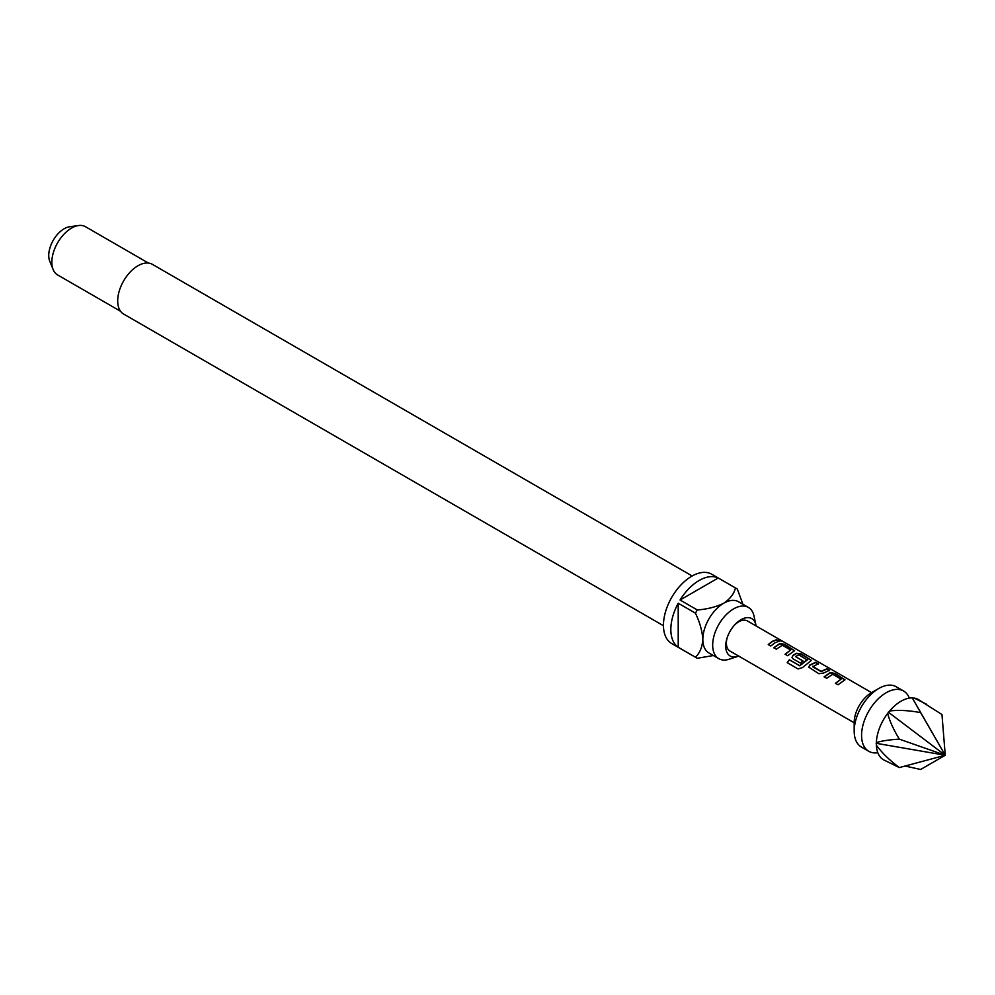 <?xml version="1.0" encoding="UTF-8"?>
<svg xmlns="http://www.w3.org/2000/svg" width="995" height="995" viewBox="0 0 995 995"><rect width="100%" height="100%" fill="white"/><g stroke="black" fill="none" stroke-linecap="round" stroke-linejoin="round"><path stroke-width="1.49" d="M779.048 640.656C777.953 639.499 778.836 639.673 781.684 641.166L779.16 640.332C778.09 639.176 778.986 639.362 781.846 640.855L782.58 641.402M914.206 698.08A34.8 20.099 -60 0 1 918.348 699.535L941.966 714.534L945.25 755.255L912.427 698.167L914.206 698.08L926.258 704.099M889.629 710.99C898.398 709.845 908.746 710.393 920.649 712.631L945.25 755.255L899.343 767.568L883.548 759.819A34.8 20.099 -60 0 1 876.968 749.907A34.8 20.099 -60 0 1 876.359 745.155L876.359 742.581A34.8 20.099 -60 0 1 887.689 713.39L889.629 710.99A34.8 20.099 -60 0 1 906.47 698.788A34.8 20.099 -60 0 1 912.278 697.905L912.427 698.167M824.233 677.01L830.104 672.956L834.83 673.677L844.904 679.946M835.526 683.528L841.073 679.137L832.715 674.311L826.733 678.279L824.158 676.787L830.129 672.645L834.917 673.366L844.979 679.784L838.026 684.796L835.439 683.304L841.073 679.137M808.836 667.284L809.756 665.294L815.614 662.595L818.201 664.075M812.654 666.277L821.012 671.326L826.982 668.789L829.569 670.282L823.586 673.043L818.81 673.702L808.798 667.172L809.719 665.033L815.701 662.272L818.288 663.764L812.691 666.762L821.037 671.588L826.907 669.1L829.482 670.593M792.032 657.583L792.965 655.606L796.497 653.553L801.236 654.287L811.311 660.556M787.393 662.819L789.483 659.896L799.719 665.804L807.169 660.046L798.836 654.76L795.577 656.638L802.915 660.879L800.378 663.068L792.978 658.789L791.995 657.471L792.928 655.344L796.535 653.255L801.323 653.964L811.385 660.394L802.48 667.57L798.077 668.963L787.232 662.695L789.371 659.722L799.594 665.63L807.194 659.573M795.577 656.414L802.953 661.14M773.849 647.919L779.707 643.852L784.433 644.586L794.52 650.854M785.13 654.436L790.677 650.046L782.331 645.22L776.349 649.188L773.762 647.695L779.744 643.554L784.52 644.275L794.595 650.693L787.63 655.705L785.043 654.212L790.677 650.046M768.339 644.735L772.418 641.551L776.51 640.009L779.097 641.501M909.33 698.117A34.8 20.099 120 0 0 903.584 691.003A34.8 20.099 120 0 0 886.184 692.731A34.8 20.099 120 0 0 861.57 735.355A34.8 20.099 120 0 0 868.784 751.3A34.8 20.099 120 0 0 877.801 752.705M854.183 731.101L854.183 722.569A24.365 14.067 -60 0 1 871.421 692.731L878.796 688.465A34.8 20.099 120 0 0 854.183 731.101A34.8 20.099 120 0 0 861.396 747.034L868.784 751.3M872.428 693.117L747.407 620.942A17.4 10.05 120 0 0 738.713 621.8A17.4 10.05 120 0 0 734.546 625.034M727.121 637.894A17.4 10.05 120 0 0 730.007 651.078L854.183 722.78M775.005 642.758L770.839 646.004L768.252 644.511L772.418 641.265L776.597 639.698L779.184 641.19L775.005 642.758M779.16 640.332L778.513 639.611M756.063 625.93A21.591 12.462 120 0 0 755.901 624.972A21.591 12.462 120 0 0 740.976 619.686A21.591 12.462 120 0 0 735.143 624.4A21.591 12.462 120 0 0 726.872 638.728A21.591 12.462 120 0 0 737.743 656.414A21.591 12.462 120 0 0 738.663 656.078M755.901 624.972L754.036 616.129A29.589 17.077 120 0 0 748.389 607.435A29.589 17.077 120 0 0 733.589 608.903A29.589 17.077 120 0 0 714.261 634.972A29.589 17.077 120 0 0 718.8 658.678A29.589 17.077 120 0 0 729.161 659.225L737.743 656.414M692.172 575.981L152.347 264.322A28.718 16.579 120 0 0 137.994 265.74A28.718 16.579 120 0 0 119.238 291.05A28.718 16.579 120 0 0 123.641 314.059L663.454 625.718M718.8 658.678L708.95 652.994A29.589 17.077 -60 0 1 702.831 639.449A29.589 17.077 -60 0 1 723.751 603.219A29.589 17.077 -60 0 1 738.539 601.751L748.389 607.435M718.203 577.995L680.07 600.01A40.024 23.109 120 0 1 699.137 580.483A40.024 23.109 120 0 1 718.203 577.995L735.429 587.946A40.024 23.109 -60 0 1 736.375 588.443L711.761 574.239A40.024 23.109 120 0 0 691.749 576.217A40.024 23.109 120 0 0 665.605 611.49A40.024 23.109 120 0 0 671.737 643.566L696.351 657.77A40.024 23.109 -60 0 1 695.443 657.197L678.217 647.247A40.024 23.109 120 0 1 678.217 603.231L678.217 647.247M713.353 655.531L697.296 658.267A40.024 23.109 -60 0 1 696.351 657.77M680.07 600.01L697.296 609.96A40.024 23.109 -60 0 0 695.443 613.169L678.217 603.231M148.404 263.053L85.47 226.711A27.848 16.082 120 0 0 78.568 225.529A27.848 16.082 120 0 0 71.54 228.091A27.848 16.082 120 0 0 53.145 269.558A27.848 16.082 120 0 0 57.623 274.943L120.569 311.273M78.568 225.529L69.662 226.748A21.815 12.599 120 0 0 64.165 228.75A21.815 12.599 120 0 0 49.75 261.237L53.145 269.558M736.375 588.443A40.024 23.109 -60 0 1 737.283 589.015L742.942 604.288M735.429 587.946C734.086 593.741 730.193 598.828 723.751 603.219C716.077 606.95 707.258 609.201 697.296 609.96M695.443 613.169C699.771 622.173 702.234 630.942 702.831 639.449C702.246 647.223 699.783 653.143 695.443 657.197M903.584 691.003L896.196 686.749A34.8 20.099 120 0 0 878.796 688.465L871.421 692.731M920.649 712.631L912.278 697.905M876.359 742.581C881.781 740.877 889.443 739.733 899.343 739.148L945.25 755.255L876.16 743.29M899.343 767.568C889.443 760.143 881.781 752.668 876.359 745.155M899.343 739.148C893.435 729.434 889.555 720.853 887.689 713.39M905.052 766.038L920.649 769.471L945.25 755.255L888.249 712.121"/></g></svg>
